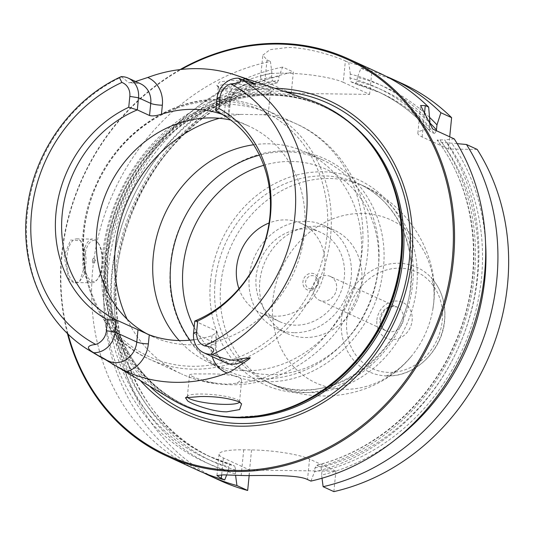 <?xml version="1.0" encoding="UTF-8"?>
<svg xmlns="http://www.w3.org/2000/svg" width="535" height="535" viewBox="0 0 535 535"><rect width="100%" height="100%" fill="white"/><g stroke="black" fill="none" stroke-linecap="round" stroke-linejoin="round"><path stroke-width="0.4" stroke-dasharray="2.67 2.01" d="M197.589 470.191A218.374 192.272 114.6 0 1 95.283 250.902A218.374 192.272 114.6 0 1 270.409 61.471L271.954 73.054L271.573 76.879L272.656 80.812A200.906 176.891 -65.4 0 0 114.45 256.145A200.906 176.891 -65.4 0 0 208.871 456.148A200.906 176.891 -65.4 0 0 230.465 464.186L208.871 456.148L213.104 458.094A200.906 176.891 -65.4 0 0 234.704 466.125L230.465 464.186L228.726 466.841L228.345 470.686L226.679 474.94M67.383 333.345A218.374 192.272 114.6 0 1 180.121 69.57M343.243 82.316L369.591 94.407L291.234 93.364L264.885 81.28A43.676 7.523 5.7 0 1 260.605 77.461A43.676 7.523 5.7 0 1 294.778 73.516A43.676 7.523 5.7 0 1 343.243 82.316L345.376 60.957C336.107 56.543 308.227 47.434 287.81 47.481L269.981 49.655L262.825 55.225L267.018 59.913L270.409 61.471M84.757 265.44L84.483 251.55L80.631 240.81L70.587 240.028L64.053 255.937L68.64 278.588L74.392 283.463L79.849 281.042L84.757 265.44M81.367 241.773A21.835 9.643 -89.2 0 0 76.652 238.877A21.835 9.643 -89.2 0 0 66.955 256.399A21.835 9.643 90.8 0 0 76.07 282.547A21.835 9.643 90.8 0 0 80.859 279.785A21.835 9.643 90.8 0 0 85.774 265.032A21.835 9.643 -89.2 0 0 81.367 241.773L80.631 240.81M83.019 256.613A21.835 9.643 -89.2 0 1 92.715 239.091A21.835 9.643 -89.2 0 1 97.43 241.987A21.835 9.643 -89.2 0 1 101.837 265.246A21.835 9.643 90.8 0 1 96.922 279.999A21.835 9.643 90.8 0 1 92.134 282.761A21.835 9.643 90.8 0 1 83.019 256.613M98.306 243.137A20.524 9.068 -89.2 0 0 84.757 256.887A20.524 9.068 90.8 0 0 88.081 277.525A20.524 9.068 90.8 0 0 97.825 278.869A20.524 9.068 90.8 0 0 102.446 264.999A20.524 9.068 -89.2 0 0 98.306 243.137L97.43 241.987M92.475 260.425A2.621 1.157 90.8 0 0 92.896 263.06A2.621 1.157 90.8 0 0 94.14 263.233A2.621 1.157 90.8 0 0 94.728 261.461A2.621 1.157 -89.2 0 0 94.2 258.673A2.621 1.157 -89.2 0 0 92.475 260.425M291.234 93.364L293.361 72.004L282.634 67.082L279.009 76.291L278.628 80.116L276.889 82.758L272.656 80.812M276.889 82.758L277.311 82.805C218.18 95.571 163.376 141.922 136.318 202.21C89.492 298.891 126.507 421.44 213.104 458.094A200.906 176.891 -65.4 0 1 118.683 258.091A200.906 176.891 -65.4 0 1 276.889 82.758M220.547 480.724A218.374 192.272 114.6 0 1 118.242 261.434A218.374 192.272 114.6 0 1 293.361 72.004M249.156 475.582L249.711 470.038L223.362 457.947A43.676 7.523 5.7 0 1 219.089 454.128A43.676 7.523 5.7 0 1 243.726 449.835L251.564 449.935A43.676 7.523 5.7 0 1 309.558 459.09L335.906 471.181L249.711 470.038M333.867 491.625L335.906 471.181M477.207 149.425L448.484 149.038L449.708 136.806M369.591 94.407L371.725 73.048A218.374 192.272 114.6 0 1 402.674 83.768M330.342 276.428A13.101 11.536 -65.4 0 1 336.629 288.492A13.101 11.536 114.6 0 1 319.415 300.242A13.101 11.536 114.6 0 1 313.122 288.178A13.101 11.536 -65.4 0 1 330.342 276.428L397.151 307.077A13.101 11.536 -65.4 0 0 379.93 318.833A13.101 11.536 114.6 0 0 386.223 330.897C382.726 329.834 380.846 326.002 380.572 319.402C382.786 309.417 388.31 305.304 397.151 307.077A13.101 11.536 -65.4 0 1 403.437 319.148A13.101 11.536 114.6 0 1 386.223 330.897L319.415 300.242M203.755 472.88A218.374 192.272 114.6 0 1 108.204 252.787A218.374 192.272 114.6 0 1 282.634 67.082M429.552 117.352A207.988 183.13 -65.4 0 0 357.373 77.334L360.991 68.126L371.725 73.048M360.991 68.126A218.374 192.272 114.6 0 1 385.775 76.164M345.376 60.957L348.766 62.515A218.374 192.272 114.6 0 1 379.723 73.235M457.178 143.648L441.683 142.39L437.235 140.304C478.785 194.258 485.392 278.006 453.312 346.62C426.883 405.604 373.925 451.393 316.232 465.289L316.66 465.33A200.906 176.891 -65.4 0 0 437.449 140.444C436.64 140.11 437.503 139.909 440.044 139.849L444.632 139.916A207.988 183.13 114.6 0 1 314.54 471.83L314.921 467.991L316.66 465.33L320.9 467.276L321.976 471.228L321.595 475.067A207.988 183.13 -65.4 0 0 395.465 439.596M485.579 243.191A207.988 183.13 -65.4 0 0 451.694 143.153M322.01 478.216L321.595 475.067M279.009 76.291A207.988 183.13 -65.4 0 0 111.942 271.459A207.988 183.13 -65.4 0 0 235.4 473.923L235.581 475.274M310.909 481.092L314.54 471.83M235.4 473.923L235.781 470.078L234.704 466.125M357.373 77.334L356.992 81.159L355.247 83.801L351.013 81.855L349.93 77.923L350.311 74.097A207.988 183.13 114.6 0 1 429.913 121.646M436.366 130.687L434.621 133.623A200.906 176.891 -65.4 0 0 380.666 92.889L355.247 83.801A200.906 176.891 -65.4 0 1 380.666 92.889L376.433 90.95A200.906 176.891 -65.4 0 0 351.013 81.855M434.621 133.623L430.387 131.684A200.906 176.891 -65.4 0 0 376.433 90.95C397.044 100.453 414.939 113.962 430.12 131.47L430.387 131.684C429.638 131.416 429.317 129.744 429.418 126.661A204.176 179.773 -65.4 0 0 349.93 77.923M228.345 470.686A207.988 183.13 114.6 0 1 104.887 268.222A207.988 183.13 114.6 0 1 271.954 73.054M429.705 123.725L429.418 126.661M454.248 138.893L444.632 139.916M350.311 74.097L348.766 62.515M448.484 149.038L422.142 136.953A43.676 7.523 5.7 0 1 417.862 133.135A43.676 7.523 5.7 0 1 432.721 129.015M68.065 334.007A217.498 191.503 114.6 0 1 181.332 69.43M140.685 380.913A172.357 151.753 114.6 0 1 118.984 194.439A172.357 151.753 114.6 0 1 273.994 88.308A172.357 151.753 -65.4 0 1 274.93 88.322M171.407 399.163A165.449 145.674 114.6 0 1 111.721 215.812A165.449 145.674 114.6 0 1 268.61 92.923A165.449 145.674 -65.4 0 1 308.802 99.717M258.987 89.639L274.04 89.505L270.041 87.593C259.495 83.861 246.816 81.474 232.003 80.437L219.704 81.895L216.835 85.513L219.109 86.917C225.957 89.74 246.735 89.425 258.987 89.639M194.78 321.02L216.421 330.951L217.237 332.081L212.041 335.672A115.741 101.904 114.6 0 1 193.884 339.758M104.947 359.4L99.711 355.808L102.526 358.176L107.114 360.282L99.711 355.808M102.967 358.49L102.526 358.176M121.291 76.619L128.928 82.818L135.582 81.487M187.437 397.044A26.202 4.514 5.7 0 1 187.364 396.602A26.202 4.514 5.7 0 1 187.845 395.853A26.202 4.514 5.7 0 1 210.121 394.382A26.202 4.514 5.7 0 1 236.945 399.518A26.202 4.514 5.7 0 1 239.192 400.983A26.202 4.514 5.7 0 1 239.513 401.805A26.202 4.514 5.7 0 1 239.433 402.093M267.868 89.706A26.202 4.514 5.7 0 1 270.436 92A26.202 4.514 5.7 0 1 269.954 92.742A26.202 4.514 5.7 0 1 247.678 94.213A26.202 4.514 5.7 0 1 220.855 89.084A26.202 4.514 5.7 0 1 218.608 87.62A26.202 4.514 5.7 0 1 218.287 86.79A26.202 4.514 5.7 0 1 238.791 84.423A26.202 4.514 5.7 0 1 267.868 89.706M265.621 112.23L268.236 114.022L263.548 114.711L240.83 114.403C230.638 114.303 223.229 113.367 218.608 111.608L216.087 108.812L220.373 105.542L231.066 104.271C245.933 105.582 257.449 108.237 265.621 112.23M192.179 376.366C196.76 378.579 204.042 380.773 214.027 382.96L226.74 384.23L236.744 383.261L241.713 379.783L239.192 376.994C230.852 374.66 219.176 373.651 204.149 373.965L193.59 373.898L189.564 374.574L192.179 376.366M147.82 334.275A115.741 101.904 -65.4 0 0 152.401 336.535A115.741 101.904 -65.4 0 0 189.343 344.787A115.741 101.904 114.6 0 0 300.61 253.67A115.741 101.904 114.6 0 0 248.929 126.153A115.741 101.904 114.6 0 0 230.766 120.061M222.125 114.329A115.741 101.904 114.6 0 1 224.218 115.079L225.115 106.044A30.047 26.456 114.6 0 1 242.93 79.762M215.745 110.939L248.929 126.153M216.956 98.814L229.187 104.425L227.977 116.556L224.218 115.079M253.61 144.758A115.741 101.904 114.6 0 1 268.45 143.808A115.741 101.904 114.6 0 1 305.391 152.054A115.741 101.904 114.6 0 1 357.072 279.571A115.741 101.904 114.6 0 1 245.806 370.695A115.741 101.904 114.6 0 1 208.864 362.442A115.741 101.904 114.6 0 1 179.158 340.541M305.391 152.054L322.893 160.085A115.741 101.904 114.6 0 0 285.951 151.833A115.741 101.904 -65.4 0 0 259.442 155.143M189.912 340.186A115.741 101.904 -65.4 0 0 226.365 370.474A115.741 101.904 -65.4 0 0 263.307 378.726A115.741 101.904 114.6 0 0 374.574 287.603A115.741 101.904 114.6 0 0 322.893 160.085M238.951 288.693A49.133 43.261 -65.4 0 0 260.164 312.701A49.133 43.261 -65.4 0 0 275.846 316.205A49.133 43.261 -65.4 0 0 323.08 277.518A49.133 43.261 -65.4 0 0 301.145 223.389A49.133 43.261 -65.4 0 0 285.463 219.885A49.133 43.261 -65.4 0 0 269.105 222.968M279.738 321.682A49.133 43.261 114.6 0 0 295.42 325.186A49.133 43.261 -65.4 0 0 342.654 286.499A49.133 43.261 -65.4 0 0 320.712 232.364A49.133 43.261 -65.4 0 0 305.03 228.866A49.133 43.261 114.6 0 0 257.796 267.547A49.133 43.261 114.6 0 0 279.738 321.682L260.164 312.701M294.671 332.676A56.777 49.989 -65.4 0 0 349.255 287.977A56.777 49.989 -65.4 0 0 323.902 225.422A56.777 49.989 -65.4 0 0 305.779 221.37A56.777 49.989 114.6 0 0 251.196 266.076A56.777 49.989 114.6 0 0 276.548 328.63A56.777 49.989 114.6 0 0 294.671 332.676M287.088 333.465A56.777 49.989 114.6 0 0 305.211 337.511A56.777 49.989 -65.4 0 0 359.794 292.812A56.777 49.989 -65.4 0 0 334.442 230.257A56.777 49.989 -65.4 0 0 316.319 226.205A56.777 49.989 114.6 0 0 261.735 270.911A56.777 49.989 114.6 0 0 287.088 333.465L276.548 328.63M309.912 290.418A8.734 7.691 -65.4 0 0 318.599 281.965A8.734 7.691 -65.4 0 0 311.617 273.298A8.734 7.691 -65.4 0 0 302.93 281.758A8.734 7.691 -65.4 0 0 309.912 290.418M310.949 288.88A6.768 5.959 -65.4 0 0 317.683 282.326A6.768 5.959 -65.4 0 0 312.273 275.612A6.768 5.959 -65.4 0 0 305.538 282.166A6.768 5.959 -65.4 0 0 310.949 288.88M264.885 81.28L267.018 59.913M210.529 280.902A112.678 99.209 114.6 0 1 322.632 171.802A112.678 99.209 114.6 0 1 412.692 283.59A112.678 99.209 -65.4 0 1 300.583 392.697A112.678 99.209 -65.4 0 1 210.529 280.902M215.164 281.637A109.187 96.133 114.6 0 1 358.651 183.699A109.187 96.133 114.6 0 1 411.067 284.239A109.187 96.133 -65.4 0 1 267.58 382.177L273.231 384.765A109.187 96.133 -65.4 0 0 416.712 286.834A109.187 96.133 114.6 0 0 364.295 186.287C407.978 205.741 438.927 253.088 433.825 302.101L432.728 309.992A89.699 78.979 -65.4 0 0 433.778 302.449A89.699 78.979 114.6 0 0 362.088 213.458A89.699 78.979 114.6 0 0 272.843 300.309A89.699 78.979 -65.4 0 0 319.02 384.25A89.699 78.979 -65.4 0 0 411.636 355.969A89.699 78.979 -65.4 0 0 432.728 309.992L433.684 303.158C434.266 295.681 434.179 289.97 433.43 286.024C432.033 279.644 431.217 276.695 430.983 277.177L432.267 278.875A57.459 50.591 114.6 0 1 444.538 320.271A57.459 50.591 -65.4 0 1 387.748 375.911A57.459 50.591 -65.4 0 1 341.45 318.9A57.459 50.591 114.6 0 1 377.603 267.661A57.459 50.591 114.6 0 1 432.267 278.875C441.93 290.425 446.063 304.295 444.679 320.485C442.371 350.305 415.434 376.767 387.748 375.911L385.615 376.045C385.361 376.72 388.738 375.015 395.753 370.929C400.133 368.194 405.43 363.205 411.636 355.969C378.787 396.676 318.766 406.426 273.231 384.765A109.187 96.133 -65.4 0 1 220.815 284.225A109.187 96.133 114.6 0 1 364.295 186.287L358.651 183.699C393.753 199.167 415.528 240.79 410.719 283.938C406.152 356.624 324.932 411.917 267.58 382.177A109.187 96.133 -65.4 0 1 215.164 281.637M346.807 319.649A53.172 46.819 114.6 0 1 399.712 268.162A53.172 46.819 114.6 0 1 442.211 320.92A53.172 46.819 114.6 0 1 389.306 372.407A53.172 46.819 114.6 0 1 346.807 319.649M376.881 320.05A19.655 17.307 114.6 0 1 396.435 301.018A19.655 17.307 114.6 0 1 412.137 320.518A19.655 17.307 114.6 0 1 392.583 339.544A19.655 17.307 114.6 0 1 376.881 320.05M309.558 459.09L307.518 479.534M223.362 457.947L221.677 474.826M447.099 143.092A204.176 179.773 114.6 0 1 321.976 471.228M235.781 470.078A204.176 179.773 114.6 0 1 115.359 271.506A204.176 179.773 114.6 0 1 278.628 80.116M356.992 81.159A204.176 179.773 114.6 0 1 429.799 122.843M320.9 467.276A200.906 176.891 -65.4 0 0 441.683 142.39M314.921 467.991A204.176 179.773 -65.4 0 0 440.044 139.849M271.573 76.879A204.176 179.773 -65.4 0 0 108.304 268.269A204.176 179.773 -65.4 0 0 228.726 466.841M422.142 136.953L424.382 114.45M243.726 449.835L241.165 475.475M251.564 449.935L249.002 475.582M149.9 386.39A169.548 149.285 114.6 0 1 119.091 200.819A169.548 149.285 114.6 0 1 273.887 91.137A169.548 149.285 -65.4 0 1 285.088 91.739M351.515 123.973A164.573 144.905 -65.4 0 0 324.063 106.893A164.573 144.905 -65.4 0 0 271.539 95.156A164.573 144.905 114.6 0 0 113.313 224.733A164.573 144.905 114.6 0 0 186.802 406.058A164.573 144.905 114.6 0 0 217.658 415.722M246.762 416.999A164.573 144.905 -65.4 0 1 237.975 417.166A164.573 144.905 114.6 0 1 185.444 405.43A164.573 144.905 114.6 0 1 111.955 224.105A164.573 144.905 114.6 0 1 270.175 94.535A164.573 144.905 -65.4 0 1 322.705 106.271L324.063 106.893C307.672 99.403 290.291 95.524 271.907 95.243C213.05 93.598 151.652 135.241 124.508 195.603C85.513 274.997 115.741 376.031 186.802 406.058L185.444 405.43C201.835 412.92 219.223 416.798 237.607 417.079L259.609 415.588A164.726 145.038 -65.4 0 1 237.473 417.086A164.726 145.038 114.6 0 1 105.816 253.664A164.726 145.038 114.6 0 1 269.707 94.167A164.726 145.038 -65.4 0 1 378.773 155.859C364.536 133.549 345.844 117.018 322.705 106.271A164.573 144.905 -65.4 0 1 371.464 145.206M212.041 335.672L211.138 344.701A30.047 26.456 -65.4 0 0 212.255 356.658M90.656 351.207A155.491 136.906 114.6 0 1 27.526 211.873A155.491 136.906 114.6 0 1 121.445 76.973M127.156 319.255A137.575 121.131 -65.4 0 0 181.412 373.878L149.813 359.373C90.575 334.141 65.016 251.711 95.491 186.106C117.399 134.379 169.548 97.992 220.273 99.396C235.855 99.637 250.614 102.934 264.558 109.294A137.575 121.131 114.6 0 0 220.641 99.483A137.575 121.131 -65.4 0 0 88.382 207.801A137.575 121.131 -65.4 0 0 149.813 359.373A137.575 121.131 -65.4 0 0 193.724 369.183A137.575 121.131 114.6 0 0 325.989 260.873A137.575 121.131 114.6 0 0 264.558 109.294L296.156 123.792A137.575 121.131 114.6 0 1 359.119 269.252A137.575 121.131 114.6 0 1 236.744 383.261M240.83 114.403A137.575 121.131 -65.4 0 0 219.363 118.288M263.548 114.711A137.575 121.131 114.6 0 1 296.156 123.792C349.509 147.239 378.298 211.693 365.004 270.249C352.853 334.315 293.1 386.584 229.756 384.718C212.843 384.464 196.726 380.853 181.412 373.878A137.575 121.131 -65.4 0 0 214.027 382.96M218.802 100.881A135.388 119.211 114.6 0 1 327.012 235.206A135.388 119.211 114.6 0 1 192.306 366.294A135.388 119.211 -65.4 0 1 84.095 231.969A135.388 119.211 -65.4 0 1 218.802 100.881M99.811 355.855L108.765 361.152A21.313 18.765 114.6 0 1 107.114 360.282A8.734 4.119 -58.9 0 1 107.308 360.383A8.734 4.119 -58.9 0 1 107.649 360.637M216.421 330.951L215.21 343.082L193.57 333.151M215.21 343.082A21.313 18.765 -65.4 0 0 225.442 362.703C218.621 359.059 215.498 352.772 216.066 343.844A8.734 1.505 -174.3 0 0 215.21 343.082M211.138 344.701A8.734 1.505 -174.3 0 0 216.066 343.844L217.237 332.081M228.873 116.951L230.043 105.188A8.734 1.505 5.7 0 0 229.187 104.425A21.313 18.765 114.6 0 1 255.055 84.497M255.342 84.604C245.625 80.785 230.939 91.365 230.043 105.188A8.734 1.505 5.7 0 1 225.115 106.044M130.807 82.771L140.518 83.754A21.313 18.765 -65.4 0 0 128.928 82.818M263.735 165.295A108.752 95.752 -65.4 0 1 291.294 161.45A108.752 95.752 114.6 0 1 378.212 269.339A108.752 95.752 114.6 0 1 270.014 374.64A108.752 95.752 -65.4 0 1 194.158 327.219M80.859 279.785L79.849 281.042M76.652 238.877L92.715 239.091M76.07 282.547L92.134 282.761M97.825 278.869L96.922 279.999M94.2 258.673L95.952 260.973L94.14 263.233M417.862 133.135L420.61 105.549M260.605 77.461L262.825 55.225M216.949 475.548L219.089 454.128M187.845 395.853L185.464 397.746M239.192 400.983L241.599 403.831M268.236 114.022L270.436 92M239.513 401.805L241.713 379.783M269.954 92.742L274.04 89.505M218.608 87.62L216.835 85.513M216.087 108.812L218.287 86.79M187.364 396.602L189.564 374.574M141.641 331.6L152.401 336.535M208.864 362.442L226.365 370.474M287.643 150.99C347.676 149.947 394.135 212.027 382.197 275.752C374.172 334.181 320.472 383.635 266.136 381.649C210.897 382.358 165.917 329.801 170.157 270.697C171.595 207.226 228.659 148.556 287.643 150.99M320.712 232.364L301.145 223.389M334.442 230.257L323.902 225.422"/><path stroke-width="0.8" d="M221.677 474.826L221.323 478.39L224.713 479.942A218.374 192.272 114.6 0 1 197.589 470.191L166.438 455.9A218.374 192.272 114.6 0 1 67.383 333.345M221.323 478.39L216.949 475.548L223.617 474.853L241.165 475.475A218.374 192.272 114.6 0 0 245.077 475.568A218.374 192.272 114.6 0 0 249.002 475.582C269.459 475.414 298.349 474.833 307.518 479.534L310.909 481.092A218.374 192.272 114.6 0 0 454.248 138.893L432.721 129.015L420.61 105.549L425.271 105.576L428.662 107.127A218.374 192.272 114.6 0 0 379.723 73.235L348.573 58.944A218.374 192.272 -65.4 0 0 278.869 43.375A218.374 192.272 114.6 0 0 180.121 69.57M348.573 58.944A218.374 192.272 -65.4 0 1 446.083 299.54A218.374 192.272 -65.4 0 1 236.142 471.469A218.374 192.272 114.6 0 1 166.438 455.9M235.581 475.274L236.938 485.553L247.672 490.475A218.374 192.272 114.6 0 1 220.547 480.724L209.814 475.802A218.374 192.272 114.6 0 1 203.755 472.88M247.672 490.475L249.156 475.582M323.133 486.696A218.374 192.272 114.6 0 0 466.473 144.497L477.207 149.425A218.374 192.272 114.6 0 1 333.867 491.625L323.133 486.696L322.01 478.216M449.708 136.806L451.62 117.66A218.374 192.272 114.6 0 0 402.674 83.768L391.941 78.846A218.374 192.272 114.6 0 1 440.887 112.738L451.62 117.66M236.938 485.553A218.374 192.272 114.6 0 1 209.814 475.802M385.775 76.164A218.374 192.272 114.6 0 1 391.941 78.846M466.473 144.497L457.178 143.648M395.465 439.596A207.988 183.13 -65.4 0 0 485.579 243.191M440.887 112.738L436.975 124.882A207.988 183.13 -65.4 0 0 429.552 117.352M226.679 474.94L224.713 479.942M436.975 124.882L436.366 130.687M428.662 107.127L429.913 121.646L429.705 123.725M68.065 334.007A217.498 191.503 114.6 0 0 235.848 470.439A217.498 191.503 -65.4 0 0 452.242 259.849A217.498 191.503 -65.4 0 0 278.407 44.057A217.498 191.503 114.6 0 0 181.332 69.43M274.93 88.322A172.357 151.753 -65.4 0 1 411.696 259.823A172.357 151.753 -65.4 0 1 240.268 426.194A172.357 151.753 114.6 0 1 140.685 380.913M258.465 415.755A165.449 145.674 -65.4 0 0 384.826 315.837A165.449 145.674 -65.4 0 0 378.158 154.889L378.773 155.859A164.726 145.038 -65.4 0 1 385.414 316.111A164.726 145.038 -65.4 0 1 259.609 415.588L258.465 415.755A165.449 145.674 -65.4 0 1 236.236 417.26A165.449 145.674 114.6 0 1 171.407 399.163L104.947 359.4M378.158 154.889A165.449 145.674 -65.4 0 0 308.802 99.717L235.627 75.107A157.263 138.471 114.6 0 1 245.177 78.772L254.52 83.734L255.342 84.604L238.356 78.177C243.004 81.293 240.456 83.199 230.725 83.895A14.759 13.001 114.6 0 0 220.012 97.597L216.956 98.814A21.313 18.765 114.6 0 1 238.356 78.177M200.451 396.529C215.391 396.295 228.144 398.013 238.69 401.685L241.599 403.831L239.613 409.569L226.833 411.816C214.535 412.044 194.459 405.336 187.758 401.003L185.464 397.746L200.451 396.529M135.582 81.487L147.78 77.475A157.263 138.471 114.6 0 1 197.428 68.647A157.263 138.471 114.6 0 1 235.627 75.107M197.709 321.047A119.519 105.234 114.6 0 0 270.442 215.592A119.519 105.234 114.6 0 0 218.922 108.478L215.745 110.939A115.741 101.904 114.6 0 1 269.867 216.842A115.741 101.904 114.6 0 1 194.78 321.02L197.709 321.047L196.619 331.934A14.759 13.001 -65.4 0 0 204.577 345.884C214.094 347.135 216.167 349.937 210.79 354.297L212.148 354.631C232.825 361.647 233.394 360.182 236.564 359.955C238.577 359.085 242.863 358.363 249.43 357.801C251.53 357.246 249.343 359.099 242.863 363.365C240.991 364.248 233.648 370.762 227.101 373.015A158.36 139.434 114.6 0 1 175.955 382.338A158.36 139.434 114.6 0 1 126.808 371.678L112.21 364.007M222.125 114.329A115.741 101.904 114.6 0 0 193.362 109.354A115.741 101.904 -65.4 0 0 161.45 114.243C156.073 115.874 152.1 116.296 149.539 115.506L137.308 109.896A115.741 101.904 114.6 0 0 62.221 214.08A115.741 101.904 114.6 0 0 116.342 319.977L115.132 332.108A21.313 18.765 114.6 0 1 93.732 352.739C86.055 348.238 86.717 345.47 95.718 344.433A14.759 13.001 114.6 0 0 106.432 330.73L107.515 319.85L116.342 319.977L149.272 334.836A115.741 101.904 -65.4 0 0 180.128 340.561A115.741 101.904 114.6 0 0 193.884 339.758M93.732 352.739L102.967 358.49L108.765 361.152A21.313 18.765 114.6 0 0 136.773 342.039A8.734 1.505 -174.3 0 0 148.369 343.865A30.047 26.456 114.6 0 1 126.808 371.678M239.433 402.093A26.202 4.514 5.7 0 1 218.186 404.119A26.202 4.514 5.7 0 1 189.932 398.889A26.202 4.514 5.7 0 1 187.437 397.044M230.766 120.061A115.741 101.904 114.6 0 0 211.987 117.901A115.741 101.904 -65.4 0 0 101.51 206.242A115.741 101.904 -65.4 0 0 147.82 334.275M121.866 82.444L119.379 77.468L121.291 76.619A21.313 18.765 -65.4 0 1 128.286 78.143A21.313 18.765 -65.4 0 1 138.518 97.771L129.818 96.394A14.759 13.001 -65.4 0 0 121.866 82.444A146.771 129.229 -65.4 0 0 31.558 212.415A146.771 129.229 -65.4 0 0 95.718 344.433M194.78 321.02L193.57 333.151A21.313 18.765 -65.4 0 0 203.802 352.772A21.313 18.765 -65.4 0 0 210.79 354.297M107.515 319.85A119.519 105.234 114.6 0 1 56.001 212.736A119.519 105.234 114.6 0 1 128.734 107.281L129.818 96.394M149.539 115.506L150.75 103.382L138.518 97.771L137.308 109.896L128.734 107.281M218.922 108.478L220.012 97.597M215.745 110.939L216.956 98.814M179.158 340.541A115.741 101.904 114.6 0 1 161.122 222.841A115.741 101.904 114.6 0 1 253.61 144.758M259.442 155.143A115.741 101.904 -65.4 0 0 189.912 340.186M269.105 222.968A49.133 43.261 -65.4 0 0 238.951 288.693M429.799 122.843A204.176 179.773 114.6 0 1 436.473 129.898M424.382 114.45L425.271 105.576M285.088 91.739A169.548 149.285 -65.4 0 1 408.68 265.5A169.548 149.285 -65.4 0 1 240.71 423.519A169.548 149.285 114.6 0 1 149.9 386.39M217.658 415.722A164.573 144.905 114.6 0 0 239.332 417.788A164.573 144.905 -65.4 0 0 391.867 305.632A164.573 144.905 -65.4 0 0 351.515 123.973M246.762 416.999A164.573 144.905 -65.4 0 0 385.782 316.279A164.573 144.905 -65.4 0 0 371.464 145.206M212.148 354.631A155.491 136.906 -65.4 0 0 306.287 217.658A155.491 136.906 -65.4 0 0 239.7 78.551M149.272 334.836L148.369 343.865M212.255 356.658A30.047 26.456 -65.4 0 0 227.101 373.015M93.892 353.06A155.491 136.906 114.6 0 1 90.656 351.207L101.516 357.654M219.363 118.288A137.575 121.131 -65.4 0 0 127.156 319.255M137.983 329.908L136.773 342.039L115.132 332.108L106.432 330.73M107.649 360.637A8.734 4.119 -58.9 0 1 108.251 361.573M204.577 345.884A146.771 129.229 -65.4 0 0 294.885 215.913A146.771 129.229 -65.4 0 0 230.725 83.895M193.57 333.151L196.619 331.934M203.802 352.772L225.442 362.703A21.313 18.765 -65.4 0 0 241.151 362.061L236.564 359.955M242.863 363.365A8.734 2.755 62.8 0 0 241.151 362.061L249.43 357.801M161.45 114.243L162.352 105.214A30.047 26.456 -65.4 0 0 147.78 77.475M242.93 79.762A30.047 26.456 114.6 0 1 245.177 78.772M162.352 105.214A8.734 1.505 5.7 0 1 150.75 103.382A21.313 18.765 -65.4 0 0 140.518 83.754L128.286 78.143M263.735 165.295A108.752 95.752 -65.4 0 0 194.158 327.219M119.379 77.468C72.078 99.824 35.812 150.034 27.827 203.915C17.849 263.26 43.482 324.029 90.656 351.207"/></g></svg>
